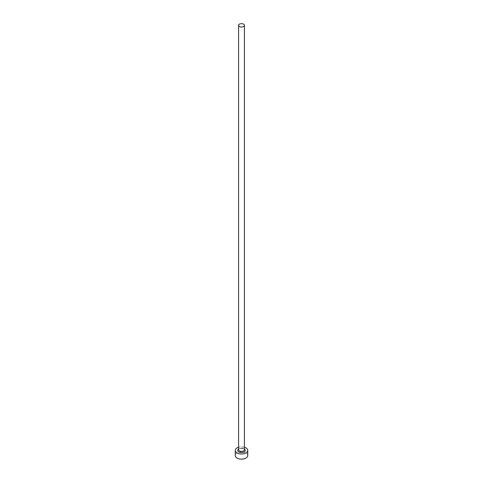 <?xml version="1.0" encoding="UTF-8"?>
<svg xmlns="http://www.w3.org/2000/svg" width="483" height="483" viewBox="0 0 483 483"><rect width="100%" height="100%" fill="white"/><g stroke="black" fill="none" stroke-linecap="round" stroke-linejoin="round"><path stroke-width="0.36" stroke-dasharray="2.42 1.81" d="M247.749 455.517A6.249 3.604 0 0 0 245.919 452.969A6.249 3.604 0 0 0 239.109 452.185A6.249 3.604 0 0 0 235.251 455.517M244.416 447.228A6.249 3.604 0 0 0 238.584 447.228M238.584 449.057A3.749 2.161 180 0 1 244.15 448.888A3.749 2.161 180 0 1 244.416 449.057M243.559 448.544A2.916 1.684 0 0 0 240.383 448.182A2.916 1.684 0 0 0 238.584 449.739C237.545 449.697 241.041 447.487 243.734 448.93L244.416 449.739A2.916 1.684 0 0 0 243.559 448.544"/><path stroke-width="0.72" d="M239.441 26.529A2.916 1.684 0 0 0 242.617 26.897A2.916 1.684 0 0 0 244.416 25.339A2.916 1.684 0 0 0 243.559 24.15A2.916 1.684 0 0 0 240.383 23.788A2.916 1.684 0 0 0 238.584 25.339A2.916 1.684 0 0 0 239.441 26.529M238.584 447.228A6.249 3.604 0 0 0 235.251 450.416A6.249 3.604 0 0 0 237.081 452.969A6.249 3.604 0 0 0 243.891 453.748A6.249 3.604 0 0 0 247.749 450.416A6.249 3.604 0 0 0 245.919 447.868A6.249 3.604 0 0 0 244.416 447.228M235.251 450.416L235.251 455.517A6.249 3.604 0 0 0 237.081 458.065A6.249 3.604 0 0 0 243.891 458.85A6.249 3.604 0 0 0 247.749 455.517L247.749 450.416M244.416 449.057A3.749 2.161 180 0 1 244.006 452.028A3.749 2.161 180 0 1 238.85 451.949A3.749 2.161 180 0 1 238.584 449.057M238.584 25.339L238.584 449.739A2.916 1.684 0 0 0 239.441 450.929A2.916 1.684 0 0 0 242.617 451.291A2.916 1.684 0 0 0 244.416 449.739L244.416 25.339"/></g></svg>
